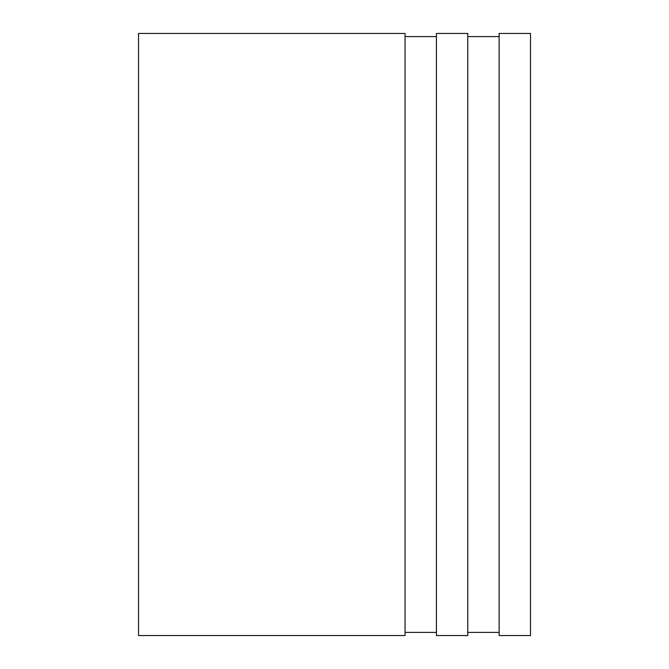 <?xml version="1.0" encoding="UTF-8"?>
<svg xmlns="http://www.w3.org/2000/svg" width="669" height="669" viewBox="0 0 669 669"><rect width="100%" height="100%" fill="white"/><g stroke="black" fill="none" stroke-linecap="round" stroke-linejoin="round"><path stroke-width="1" d="M530.5 635.55L530.5 33.45L499.141 33.45L499.141 635.55L530.5 635.55M467.773 635.55L467.773 33.45L436.414 33.45L436.414 635.55L467.773 635.55M405.054 635.55L405.054 33.45L138.508 33.45L138.508 635.55L405.054 635.55M499.141 632.414L467.773 632.414M436.414 632.414L405.054 632.414M436.414 36.586L405.054 36.586M499.141 36.586L467.773 36.586"/></g></svg>
